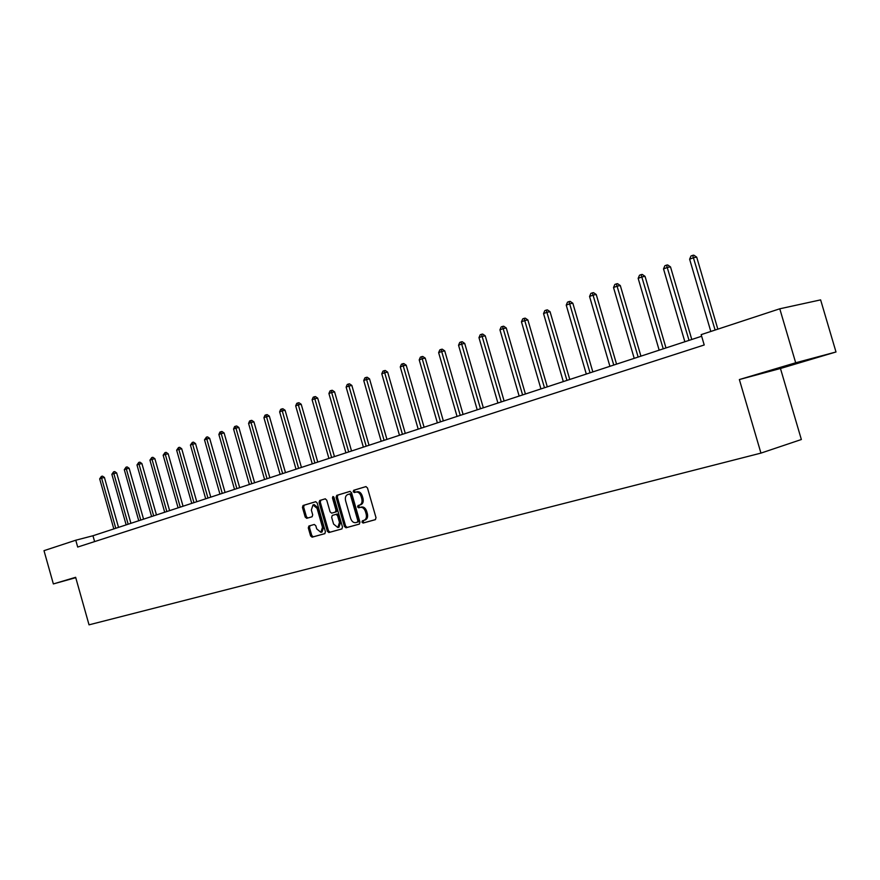 <?xml version="1.0" encoding="UTF-8"?>
<svg xmlns="http://www.w3.org/2000/svg" width="880" height="880" viewBox="0 0 880 880"><rect width="100%" height="100%" fill="white"/><g stroke="black" fill="none" stroke-linecap="round" stroke-linejoin="round"><path stroke-width="1.32" d="M361.966 522.126L363.088 523.061L375.32 519.673L376.013 517.693L367.466 487.916L365.838 486.618L353.694 490.27L353.221 491.656L354.343 492.558L355.905 492.096C358.204 491.755 359.931 493.141 361.064 496.265L361.768 498.729C362.461 501.974 361.757 504.075 359.656 505.043L358.061 505.505L357.588 506.891L358.721 507.804L360.283 507.353C362.593 507.034 364.309 508.442 365.453 511.566L366.157 514.03C366.85 517.242 366.157 519.332 364.067 520.3L362.417 520.762L361.966 522.126M363.495 520.465L363.154 521.774L364.287 522.698L375.507 519.596M366.069 486.574L354.893 489.94L354.431 491.326L355.377 492.25M355.905 492.096L357.115 491.766C359.414 491.425 361.13 492.811 362.263 495.935L362.978 498.399C363.66 501.633 362.956 503.734 360.855 504.702L359.249 505.175L358.787 506.55L359.865 507.474M308.913 526.009L308.297 527.89L310.585 535.887L312.103 537.174L324.786 533.665L325.413 531.762L317.174 502.986L315.645 501.71L303.05 505.494L302.445 507.397L305.206 517.044L306.713 518.32L312.103 516.758L312.708 514.855L311.333 510.048L312.983 504.933L317.075 508.343L322.487 527.274L320.87 532.334L316.723 528.891L315.821 525.756L314.292 524.469L308.902 526.009M75.647 577.302L53.361 583.935L44 550.66L75.768 540.221L77.693 547.052L704.209 344.982L701.173 334.631L779.779 308.792L795.685 362.78L739.365 379.555L760.947 453.112L89.034 624.833L75.647 577.302M344.432 526.471L346.016 527.78L359.304 524.106L359.964 522.148L351.527 492.701L349.932 491.403L336.732 495.374L336.083 497.321L344.432 526.471L345.631 526.119L347.204 527.428L359.48 524.029M341.836 528.935L328.856 532.532L327.316 531.234L319.066 502.414L319.693 500.489L325.182 498.839L326.733 500.126L330.099 511.863L331.65 513.161L335.335 512.094L335.984 510.158L332.464 497.882L332.915 496.518L334.015 497.42L342.485 527.01L341.858 528.935M760.947 453.112L801.361 439.516L780.461 368.489L836 351.978L795.685 362.78M836 351.978L820.622 299.882L779.779 308.792M53.361 583.935L75.757 577.676M701.646 336.248L92.961 535.755L75.768 540.221M94.611 541.596L92.961 535.755M739.365 379.555L780.461 368.489M774.301 369.391L811.019 358.996L774.301 369.391M75.691 577.467L72.325 578.556L75.735 577.599M364.078 520.3L365.266 519.948C367.345 518.98 368.049 516.89 367.356 513.689L366.157 514.03M360.283 507.353L361.482 507.012C363.792 506.693 365.519 508.09 366.652 511.214L367.356 513.689M350.152 491.37L337.931 495.044L337.282 496.991L345.631 526.119M358.611 521.807L357.412 522.159L357.863 520.795L350.46 494.967L349.338 494.054L347.71 494.549C345.62 495.517 344.927 497.607 345.609 500.83L350.647 518.408C351.769 521.51 353.474 522.918 355.751 522.621L358.611 521.807L359.062 520.443L357.863 520.795M349.338 494.054L350.548 493.724L351.659 494.637L359.062 520.443M342.012 528.869L328.856 532.532M325.402 498.806L320.892 500.159L320.265 502.084L328.504 530.882L330.055 532.18M331.65 513.161L336.545 511.753L337.183 509.817L333.674 497.552L332.464 497.882M333.641 496.76L333.674 497.552M333.586 524.062L337.821 527.527L339.482 522.39L337.557 515.647L335.984 514.349L332.288 515.416L331.661 517.341L333.586 524.062M337.821 527.527L339.009 527.175L340.681 522.049L339.482 522.39M335.984 514.349L337.183 514.008L338.756 515.306L340.681 522.049M320.87 532.334L322.058 531.982L323.686 526.922L322.487 527.274M312.983 504.933L314.182 504.603L318.274 508.013L323.686 526.922M315.854 501.677L304.249 505.164L303.644 507.067L306.405 516.714L307.802 518.012M310.035 525.679L309.496 527.549L311.784 535.535L313.291 536.822L324.951 533.588M717.838 329.153L696.707 257.147L693.869 257.609L689.623 259.193L710.809 331.463M715.121 330.044L692.681 255.354L693.814 255.167L696.707 257.147M689.623 259.193L690.987 255.992L692.681 255.354M800.217 361.9L773.102 369.765M691.779 339.493L670.505 266.893L667.656 267.366L663.52 268.906L684.86 341.759M689.04 340.384L666.523 265.133L667.667 264.946L670.505 266.893M663.52 268.906L664.873 265.749L666.523 265.133M665.984 347.941L645.051 276.364L642.18 276.848L638.165 278.344L659.164 350.174M663.234 348.843L641.102 274.637L642.257 274.439L645.051 276.364M638.165 278.344L639.496 275.231L641.102 274.637M640.926 356.158L620.312 285.571L617.43 286.066L613.525 287.518L634.205 358.358M638.154 357.06L616.396 283.877L617.551 283.668L620.312 285.571M613.525 287.518L614.834 284.46L616.396 283.877M616.55 364.144L596.244 294.514L593.351 295.031L589.556 296.45L609.917 366.322M613.767 365.057L592.372 292.853L593.527 292.655L596.244 294.514M589.556 296.45L590.854 293.425L592.372 292.853M592.834 371.921L572.836 303.226L569.932 303.754L566.236 305.129L586.3 374.055M590.04 372.834L568.997 301.587L570.152 301.378L572.836 303.226M566.236 305.129L567.512 302.148L568.997 301.587M569.756 379.478L550.055 311.707L547.14 312.235L543.543 313.577L563.31 381.59M566.951 380.402L546.249 310.101L547.415 309.881L550.055 311.707M543.543 313.577L544.808 310.629L546.249 310.101M547.294 386.837L527.879 319.957L524.953 320.496L521.455 321.805L540.936 388.927M544.478 387.761L524.095 318.373L525.261 318.153L527.879 319.957M521.455 321.805L522.698 318.901L524.095 318.373M525.415 394.009L506.275 327.987L503.349 328.548L499.939 329.813L519.145 396.066M522.599 394.933L502.535 326.436L503.701 326.216L506.275 327.987M499.939 329.813L501.171 326.942L502.535 326.436M504.108 400.994L485.232 335.819L482.306 336.38L478.973 337.623L497.915 403.029M501.281 401.929L481.514 334.29L482.691 334.07L485.232 335.819M478.973 337.623L480.194 334.785L481.514 334.29M483.34 407.803L464.717 343.442L461.791 344.014L458.546 345.224L477.224 409.805M480.502 408.738L461.043 341.946L462.22 341.715L464.717 343.442M458.546 345.224L459.745 342.43L461.043 341.946M463.089 414.447L444.73 350.889L441.793 351.461L438.636 352.638L457.05 416.416M460.251 415.371L441.078 349.404L442.255 349.173L444.73 350.889M438.636 352.638L439.824 349.877L441.078 349.404M443.344 420.915L425.227 358.138L422.29 358.721L419.21 359.876L437.382 422.862M440.506 421.85L421.619 356.686L422.785 356.455L425.227 358.138M419.21 359.876L420.387 357.148L421.619 356.686M424.083 427.229L406.208 365.211L403.271 365.805L400.268 366.927L418.198 429.154M421.234 428.153L402.622 363.781L403.799 363.55L406.208 365.211M400.268 366.927L401.423 364.232L402.622 363.781M405.284 433.389L387.651 372.119L384.714 372.713L381.788 373.813L399.476 435.292M402.446 434.313L384.098 370.711L385.275 370.469L387.651 372.119M381.788 373.813L382.921 371.151L384.098 370.711M386.947 439.395L369.534 378.862L366.597 379.456L363.737 380.523L381.194 441.276M384.098 440.33L366.014 377.465L367.191 377.234L369.534 378.862M363.737 380.523L364.87 377.894L366.014 377.465M369.028 445.269L351.846 385.44L348.92 386.045L346.126 387.09L363.363 447.128M366.19 446.204L348.359 384.076L349.525 383.834L351.846 385.44M346.126 387.09L347.237 384.483L348.359 384.076M351.538 451L334.576 391.864L331.65 392.48L328.911 393.492L345.928 452.837M348.7 451.935L331.111 390.522L332.277 390.269L334.576 391.864M328.911 393.492L330.022 390.929L331.111 390.522M334.455 456.599L317.702 398.145L314.776 398.761L312.103 399.751L328.911 458.414M331.617 457.534L314.259 396.814L315.436 396.572L317.702 398.145M312.103 399.751L313.192 397.21L314.259 396.814M317.757 462.077L301.213 404.272L298.287 404.899L295.68 405.867L312.279 463.87M314.919 463.001L297.803 402.963L298.969 402.721L301.213 404.272M295.68 405.867L296.758 403.359L297.803 402.963M301.433 467.423L285.087 410.267L282.172 410.894L279.631 411.84L296.021 469.194M298.606 468.358L281.71 408.98L282.876 408.738L285.087 410.267M279.631 411.84L280.687 409.365L281.71 408.98M285.483 472.659L269.335 416.13L266.42 416.757L263.934 417.692L280.126 474.408M282.645 473.583L265.98 414.865L267.146 414.612L269.335 416.13M263.934 417.692L264.979 415.239L265.98 414.865M269.874 477.763L253.924 421.861L251.02 422.499L248.578 423.401L264.583 479.501M267.047 478.698L251.02 422.499L250.602 420.618L251.757 420.365L253.924 421.861M248.578 423.401L249.623 420.981L250.602 420.618M254.617 482.768L238.854 427.471L235.95 428.109L233.563 429L249.381 484.484M251.79 483.692L235.95 428.109L235.554 426.239L236.709 425.986L238.854 427.471M233.563 429L234.597 426.591L235.554 426.239M239.679 487.663L224.103 432.96L221.21 433.598L218.878 434.467L234.509 489.357M236.863 488.587L221.21 433.598L220.825 431.739L221.98 431.486L224.103 432.96M218.878 434.467L219.89 432.091L220.825 431.739M225.071 492.448L209.671 438.328L206.778 438.966L204.501 439.824L219.945 494.131M222.266 493.372L206.778 438.966L206.415 437.129L207.57 436.876L209.671 438.328M204.501 439.824L206.415 437.129M210.771 497.145L195.536 443.586L192.654 444.224L190.421 445.06L205.7 498.806M207.966 498.058L192.654 444.224L192.313 442.398L193.468 442.145L195.536 443.586M190.421 445.06L192.313 442.398M196.757 501.732L181.709 448.734L178.838 449.372L176.649 450.186L191.752 503.371M193.963 502.645L178.838 449.372L178.508 447.557L179.663 447.304L181.709 448.734M176.649 450.186L178.508 447.557M183.051 506.231L168.157 453.772L165.297 454.41L163.152 455.213L178.09 507.848M180.257 507.144L165.297 454.41L164.989 452.617L166.133 452.364L168.157 453.772M163.152 455.213L164.989 452.617M169.609 510.631L154.891 458.711L152.031 459.349L149.93 460.13L164.703 512.237M166.837 511.544L152.031 459.349L151.745 457.567L152.889 457.314L154.891 458.711M149.93 460.13L151.745 457.567M156.453 514.943L141.889 463.54L139.04 464.189L136.983 464.959L151.591 516.538M153.681 515.856L139.04 464.189L138.765 462.418L139.909 462.165L141.889 463.54M136.983 464.959L138.765 462.418M143.561 519.167L129.151 468.281L126.313 468.93L124.3 469.678L138.754 520.74M140.789 520.08L126.313 468.93L126.049 467.17L127.182 466.917L129.151 468.281M124.3 469.678L126.049 467.17M130.922 523.314L116.666 472.934L113.839 473.572L111.859 474.309L126.159 524.876M128.161 524.216L113.839 473.572L113.586 471.834L114.719 471.57L116.666 472.934M111.859 474.309L113.586 471.834M118.525 527.373L104.423 477.477L101.607 478.126L99.671 478.852L113.817 528.913M115.775 528.275L101.607 478.126L101.376 476.399L102.498 476.135L104.423 477.477M99.671 478.852L101.376 476.399M364.287 522.698L363.088 523.061M366.652 511.214L365.453 511.566M359.26 505.164L358.061 505.505L359.249 505.175M362.978 498.399L361.768 498.729M362.263 495.935L361.064 496.265M354.893 489.94L353.694 490.27M337.282 496.991L336.083 497.321M337.931 495.044L336.732 495.374M347.204 527.428L346.016 527.78M351.659 494.637L350.46 494.967M328.504 530.882L327.316 531.234M320.265 502.084L319.066 502.414M320.892 500.159L319.693 500.489M336.545 511.753L335.335 512.094L336.545 511.742M337.183 509.817L335.984 510.158M338.756 515.306L337.557 515.647M318.274 508.013L317.075 508.343M306.405 516.714L305.206 517.044M303.644 507.067L302.445 507.397M304.249 505.164L303.05 505.494M313.291 536.822L312.103 537.174M311.784 535.535L310.585 535.887M309.496 527.549L308.297 527.89M365.266 519.948L364.067 520.3"/></g></svg>
